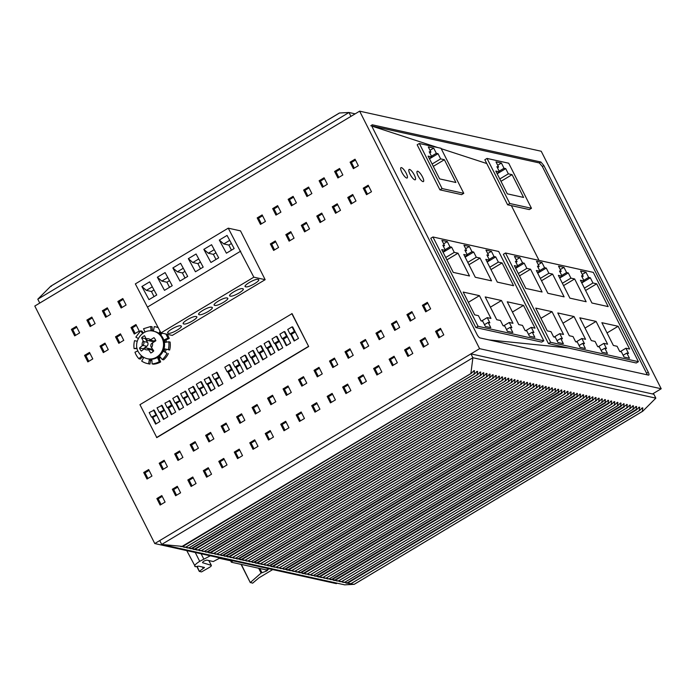 <?xml version="1.0" encoding="UTF-8"?>
<svg xmlns="http://www.w3.org/2000/svg" width="696" height="696" viewBox="0 0 696 696"><rect width="100%" height="100%" fill="white"/><g stroke="black" fill="none" stroke-linecap="round" stroke-linejoin="round"><path stroke-width="1.04" d="M479.605 348.67L359.632 111.16L34.8 306.04L154.773 543.55L479.605 348.67L661.2 388.76L652.526 393.962M156.817 437.601L308.676 346.504L292.076 313.635L139.948 404.68L156.817 437.601M244.879 239.537L265.159 279.679L253.84 277.182L228.245 228.166L240.503 230.872L244.879 239.537M156.861 498.545L160.141 505.052L165.1 502.077L161.811 495.569L156.861 498.545L158.209 498.841L161.072 504.496M143.707 472.514L146.995 479.022L151.954 476.055L148.666 469.548L143.707 472.514L145.064 472.819L147.917 478.474M172.338 489.253L175.627 495.761L180.586 492.794L177.297 486.287L172.338 489.253L173.696 489.558L176.549 495.213M159.193 463.232L162.481 469.739L167.431 466.764L164.143 460.256L159.193 463.232L160.55 463.527L163.403 469.182M187.824 479.97L191.113 486.478L196.063 483.502L192.775 476.995L187.824 479.97L189.181 480.266L192.035 485.921M174.679 453.94L177.959 460.447L182.917 457.472L179.629 450.965L174.679 453.94L176.027 454.236L178.889 459.891M203.31 470.679L206.59 477.186L211.549 474.211L208.261 467.703L203.31 470.679L204.659 470.975L207.521 476.63M190.156 444.648L193.445 451.156L198.404 448.189L195.115 441.682L190.156 444.648L191.513 444.953L194.367 450.608M218.788 461.387L222.076 467.895L227.026 464.928L223.747 458.42L218.788 461.387L220.145 461.692L222.998 467.347M205.642 435.365L208.93 441.873L213.881 438.898L210.592 432.39L205.642 435.365L206.999 435.661L209.853 441.316M234.274 452.104L237.562 458.612L242.512 455.636L239.224 449.129L234.274 452.104L235.631 452.4L238.484 458.055M221.128 426.074L224.408 432.581L229.367 429.606L226.078 423.098L221.128 426.074L222.476 426.37L225.339 432.025M249.751 442.813L253.04 449.32L257.999 446.345L254.71 439.837L249.751 442.813L251.108 443.108L253.962 448.763M236.605 416.782L239.894 423.29L244.853 420.323L241.564 413.815L236.605 416.782L237.962 417.087L240.816 422.742M265.237 433.521L268.525 440.029L273.476 437.062L270.196 430.554L265.237 433.521L266.594 433.825L269.448 439.481M252.091 407.499L255.38 414.007L260.33 411.031L257.041 404.524L252.091 407.499L253.448 407.795L256.302 413.45M280.723 424.238L284.012 430.746L288.962 427.77L285.673 421.263L280.723 424.238L282.08 424.534L284.934 430.189M267.569 398.208L270.857 404.715L275.816 401.74L272.527 395.232L267.569 398.208L268.926 398.504L271.788 404.159M296.2 414.947L299.489 421.454L304.448 418.479L301.159 411.971L296.2 414.947L297.557 415.242L300.411 420.897M283.055 388.916L286.343 395.424L291.293 392.457L288.014 385.949L283.055 388.916L284.412 389.221L287.265 394.876M311.686 405.655L314.975 412.163L319.925 409.196L316.645 402.688L311.686 405.655L313.043 405.959L315.897 411.614M298.54 379.633L301.829 386.141L306.779 383.165L303.491 376.658L298.54 379.633L299.898 379.929L302.751 385.584M327.172 396.372L330.452 402.88L335.411 399.904L332.123 393.397L327.172 396.372L328.521 396.668L331.383 402.323M314.018 370.342L317.306 376.849L322.265 373.874L318.977 367.366L314.018 370.342L315.375 370.637L318.229 376.292M342.65 387.08L345.938 393.588L350.897 390.613L347.608 384.105L342.65 387.08L344.007 387.376L346.86 393.031M329.504 361.05L332.792 367.558L337.743 364.591L334.463 358.083L329.504 361.05L330.861 361.355L333.715 367.01M358.135 377.789L361.424 384.296L366.374 381.33L363.086 374.822L358.135 377.789L359.493 378.093L362.346 383.748M344.99 351.767L348.27 358.275L353.229 355.299L349.94 348.792L344.99 351.767L346.338 352.063L349.201 357.718M373.621 368.506L376.901 375.014L381.86 372.038L378.572 365.53L373.621 368.506L374.97 368.802L377.832 374.457M360.467 342.475L363.756 348.983L368.715 346.008L365.426 339.5L360.467 342.475L361.824 342.771L364.678 348.426M389.099 359.214L392.387 365.722L397.346 362.746L394.058 356.239L389.099 359.214L390.456 359.51L393.31 365.165M375.953 333.184L379.242 339.691L384.192 336.725L380.903 330.217L375.953 333.184L377.31 333.488L380.164 339.135M404.585 349.923L407.873 356.43L412.824 353.464L409.535 346.956L404.585 349.923L405.942 350.227L408.796 355.882M391.439 323.901L394.719 330.409L399.678 327.433L396.389 320.926L391.439 323.901L392.788 324.197L395.65 329.852M420.062 340.64L423.351 347.147L428.31 344.172L425.021 337.664L420.062 340.64L421.419 340.936L424.282 346.591M406.916 314.609L410.205 321.117L415.164 318.142L411.875 311.634L406.916 314.609L408.274 314.905L411.127 320.56M435.548 331.348L438.837 337.856L443.787 334.88L440.507 328.373L435.548 331.348L436.905 331.644L439.759 337.299M422.402 305.318L425.691 311.825L430.641 308.859L427.353 302.351L422.402 305.318L423.76 305.622L426.613 311.269M84.547 355.386L87.835 361.894L92.785 358.927L89.497 352.42L84.547 355.386L85.904 355.691L88.757 361.346M71.392 329.365L74.681 335.872L79.64 332.897L76.351 326.389L71.392 329.365L72.749 329.66L75.612 335.315M100.024 346.103L103.312 352.611L108.272 349.636L104.983 343.128L100.024 346.103L101.381 346.399L104.235 352.054M86.878 320.073L90.167 326.581L95.117 323.605L91.837 317.098L86.878 320.073L88.235 320.369L91.089 326.024M115.51 336.812L118.799 343.319L123.749 340.344L120.46 333.836L115.51 336.812L116.867 337.108L119.721 342.763M102.364 310.781L105.653 317.289L110.603 314.322L107.314 307.815L102.364 310.781L103.721 311.086L106.575 316.732M130.996 327.52L134.276 334.028L139.235 331.061L135.946 324.553L130.996 327.52L132.344 327.825L135.207 333.48M117.841 301.499L121.13 307.997L126.089 305.031L122.8 298.523L117.841 301.499L119.199 301.794L122.052 307.449M270.335 243.922L273.624 250.43L278.583 247.463L275.294 240.955L270.335 243.922L271.692 244.226L274.546 249.881M257.189 217.9L260.478 224.399L265.428 221.432L262.148 214.925L257.189 217.9L258.547 218.196L261.4 223.851M285.821 234.639L289.11 241.147L294.06 238.171L290.78 231.664L285.821 234.639L287.178 234.935L290.032 240.59M272.675 208.609L275.964 215.116L280.914 212.141L277.626 205.633L272.675 208.609L274.033 208.904L276.886 214.559M301.307 225.347L304.587 231.855L309.546 228.88L306.257 222.372L301.307 225.347L302.656 225.643L305.518 231.298M288.153 199.317L291.441 205.825L296.4 202.849L293.112 196.35L288.153 199.317L289.51 199.621L292.363 205.268M316.784 216.056L320.073 222.563L325.032 219.597L321.743 213.089L316.784 216.056L318.142 216.36L320.995 222.015M303.639 190.034L306.927 196.533L311.878 193.566L308.598 187.059L303.639 190.034L304.996 190.33L307.85 195.985M332.27 206.773L335.559 213.281L340.509 210.305L337.221 203.797L332.27 206.773L333.628 207.069L336.481 212.724M319.125 180.743L322.413 187.25L327.364 184.275L324.075 177.767L319.125 180.743L320.473 181.038L323.335 186.693M347.756 197.481L351.036 203.989L355.995 201.014L352.707 194.506L347.756 197.481L349.105 197.777L351.967 203.432M334.602 171.451L337.891 177.959L342.85 174.983L339.561 168.484L334.602 171.451L335.959 171.755L338.813 177.402M363.234 188.19L366.522 194.697L371.481 191.731L368.193 185.223L363.234 188.19L364.591 188.494L367.445 194.149M358.327 165.7L355.038 159.193L350.088 162.168L353.377 168.667L358.327 165.7M484.851 159.732L507.619 204.798L529.299 209.583L531.466 208.287L508.706 163.221L487.026 158.436L484.851 159.732M539.035 260.4L511.369 205.624L539.035 260.4M567.997 347.922L636.257 362.99L638.423 361.685L550.632 342.31L548.465 343.606L567.997 347.922L489.044 339.918L567.997 347.922M370.75 125.724L539.339 162.942L542.332 166.501L647.384 374.874M371.934 126.115L437.706 147.543L371.934 126.115M441.22 148.692L486.774 163.534L441.22 148.692M355.473 160.045L351.445 162.464L354.299 168.119M368.619 186.076L364.591 188.494M339.987 169.337L335.959 171.755M353.142 195.359L349.105 197.777M324.51 178.62L320.473 181.038M337.656 204.65L333.628 207.069M309.024 187.911L304.996 190.33M322.17 213.942L318.142 216.36M293.538 197.203L289.51 199.621M306.692 223.225L302.656 225.643M278.061 206.486L274.033 208.904M291.206 232.516L287.178 234.935M262.575 215.777L258.547 218.196M275.72 241.808L271.692 244.226M123.227 299.376L119.199 301.794M136.381 325.406L132.344 327.825M107.749 308.667L103.721 311.086M120.895 334.689L116.867 337.108M92.263 317.95L88.235 320.369M105.409 343.981L101.381 346.399M76.786 327.242L72.749 329.66M89.932 353.272L85.904 355.691M427.788 303.204L423.76 305.622M440.933 329.225L436.905 331.644M412.302 312.487L408.274 314.905M425.456 338.517L421.419 340.936M396.824 321.778L392.788 324.197M409.97 347.809L405.942 350.227M381.338 331.07L377.31 333.488M394.484 357.091L390.456 359.51M365.852 340.353L361.824 342.771M379.007 366.383L374.97 368.802M350.375 349.644L346.338 352.063M363.521 375.675L359.493 378.093M334.889 358.936L330.861 361.355M348.035 384.966L344.007 387.376M319.403 368.219L315.375 370.637M332.558 394.249L328.521 396.668M303.926 377.51L299.898 379.929M317.072 403.541L313.043 405.959M288.44 386.802L284.412 389.221M301.585 412.832L297.557 415.242M272.962 396.085L268.926 398.504M286.108 422.115L282.08 424.534M257.476 405.376L253.448 407.795M270.622 431.407L266.594 433.825M241.99 414.668L237.962 417.087M255.145 440.699L251.108 443.108M226.513 423.951L222.476 426.37M239.659 449.981L235.631 452.4M211.027 433.243L206.999 435.661M224.173 459.273L220.145 461.692M195.541 442.534L191.513 444.953M208.696 468.565L204.659 470.975M180.064 451.817L176.027 454.236M193.21 477.848L189.181 480.266M164.578 461.109L160.55 463.527M177.724 487.139L173.696 489.558M149.092 470.4L145.064 472.819M162.246 496.431L158.209 498.841M476.951 334.35A3.758 1.044 59 0 0 479.944 337.908L648.533 375.127C649.255 375.118 649.159 374.126 648.246 372.169L543.88 165.57L540.888 162.02L372.299 124.801A3.758 1.044 59 0 0 372.012 124.828A3.758 1.044 59 0 0 372.586 127.751L476.951 334.35M154.773 543.55L336.368 583.639L337.134 583.178M359.632 111.16L541.227 151.249L661.2 388.76M350.088 162.168L351.445 162.464M478.065 326.285L475.899 327.59L541.653 342.101L543.82 340.805L478.065 326.285L432.947 236.979L430.78 238.276L475.899 327.59M484.468 324.667L488.166 322.448L490.793 327.651L485.373 326.45L482.746 321.248L481.049 320.873L478.422 315.671L474.689 314.844L463.188 292.068L479.448 295.661L490.958 318.437L487.226 317.611L489.853 322.822L488.166 322.448M468.365 302.316L479.448 295.661M481.588 320.995L487.226 317.611M443.378 246.297L444.535 245.601L441.899 240.398L447.319 241.59L443.63 243.809M442.926 251.961L445.466 250.438L442.839 245.227L444.535 245.601M445.101 249.707L449.955 246.802L451.643 247.176L454.279 252.378L458.003 253.205L469.504 275.981L453.244 272.388L441.743 249.612L445.466 250.438M447.319 241.59L449.955 246.802M443.1 252.3L451.643 247.176M445.727 257.511L454.279 252.378M446.91 259.852L458.003 253.205M510.203 327.311L512.83 332.514L507.41 331.322L504.774 326.111L503.086 325.737L500.459 320.534L496.727 319.708L485.225 296.94L501.485 300.524L512.987 323.301L509.263 322.474L511.891 327.685L510.203 327.311L506.505 329.53M503.626 325.858L509.263 322.474M490.402 307.18L501.485 300.524M465.415 251.16L466.564 250.464L463.936 245.262L469.356 246.462L465.659 248.681M464.963 256.824L467.503 255.301L464.876 250.09L466.564 250.464M467.138 254.579L471.984 251.665L473.68 252.039L476.308 257.242L480.04 258.068L491.541 280.845L475.281 277.252L463.78 254.475L467.503 255.301M469.356 246.462L471.984 251.665M465.137 257.163L473.68 252.039M467.764 262.375L476.308 257.242M468.947 264.724L480.04 258.068M432.947 236.979L498.701 251.491L543.82 340.805M528.542 334.393L532.231 332.175L534.867 337.377L529.447 336.185L526.811 330.974L525.123 330.6L522.487 325.397L518.764 324.58L507.262 301.803L523.523 305.387L535.024 328.164L531.3 327.346L533.928 332.549L532.231 332.175M512.43 312.043L523.523 305.387M525.663 330.722L531.3 327.346M487.444 256.024L488.601 255.336L485.973 250.125L491.393 251.326L487.696 253.544M487 261.687L489.54 260.165L486.904 254.962L488.601 255.336M489.175 259.443L494.021 256.528L495.717 256.902L498.345 262.114L502.077 262.931L513.578 285.708L497.318 282.115L485.808 259.338L489.54 260.165M491.393 251.326L494.021 256.528M487.174 262.035L495.717 256.902M489.801 267.238L498.345 262.114M490.985 269.587L502.077 262.931M550.632 342.31L505.522 252.996L503.356 254.301L548.465 343.606M515.492 267.977L518.042 266.455L515.405 261.252L517.102 261.626L514.475 256.415L519.895 257.616L516.197 259.834M515.945 262.314L517.102 261.626M517.667 265.733L522.522 262.818L524.218 263.192L526.846 268.404L530.57 269.221L542.08 291.998L525.819 288.405L514.309 265.637L518.042 266.455M519.895 257.616L522.522 262.818M515.666 268.325L524.218 263.192M518.303 273.528L526.846 268.404M519.486 275.877L530.57 269.221M557.94 342.475L555.312 337.273L553.616 336.899L550.988 331.688L547.265 330.87L535.755 308.093L552.024 311.686L563.525 334.454L559.802 333.636L562.429 338.839L560.732 338.465L563.36 343.676L557.94 342.475M540.931 318.333L552.024 311.686M554.164 337.012L559.802 333.636M557.035 340.683L560.732 338.465M537.982 267.186L539.139 266.49L536.512 261.287L541.932 262.479L538.234 264.697M539.705 270.596L544.559 267.69L546.256 268.064L548.883 273.267L552.607 274.094L564.117 296.861L547.848 293.277L536.346 270.5L540.07 271.318L537.442 266.116L539.139 266.49M541.932 262.479L544.559 267.69M537.703 273.189L546.256 268.064M540.331 278.391L548.883 273.267M541.523 280.74L552.607 274.094M537.529 272.849L540.07 271.318M582.769 343.328L585.397 348.539L579.977 347.339L577.349 342.136L575.653 341.762L573.025 336.56L569.302 335.733L557.792 312.956L574.052 316.55L585.562 339.326L581.83 338.5L584.466 343.702L582.769 343.328L579.072 345.547M562.968 323.196L574.052 316.55M576.201 341.884L581.83 338.5M563.551 285.604L574.644 278.957L586.145 301.733L569.885 298.14L558.383 275.364L562.107 276.19L559.48 270.979L561.176 271.353L558.54 266.15L563.96 267.342L560.271 269.561M559.567 277.713L562.107 276.19M560.019 272.049L561.176 271.353M561.742 275.459L566.596 272.554L568.284 272.928L570.92 278.13L574.644 278.957M563.96 267.342L566.596 272.554M559.741 278.052L568.284 272.928M562.368 283.263L570.92 278.13M596.089 321.413L607.599 344.189L603.867 343.363L606.494 348.574L604.807 348.2L607.434 353.403L602.014 352.202L599.387 347L597.69 346.625L595.063 341.423L591.33 340.596L579.829 317.82L596.089 321.413L585.005 328.068M598.229 346.747L603.867 343.363M601.109 350.419L604.807 348.2M505.522 252.996L593.305 272.38L638.423 361.685M623.146 355.282L626.844 353.063L629.471 358.266L624.051 357.074L621.415 351.863L619.727 351.489L617.1 346.286L613.367 345.46L601.866 322.692L618.126 326.276L629.628 349.053L625.904 348.226L628.532 353.438L626.844 353.063M607.043 332.932L618.126 326.276M620.267 351.611L625.904 348.226M582.056 276.912L583.205 276.216L580.577 271.014L585.997 272.214L582.3 274.424M581.604 282.576L584.144 281.053L581.517 275.842L583.205 276.216M583.779 280.331L588.625 277.417L590.321 277.791L592.948 282.994L596.681 283.82L608.182 306.597L591.922 303.004L580.42 280.227L584.144 281.053M585.997 272.214L588.625 277.417M581.778 282.915L590.321 277.791M584.405 288.127L592.948 282.994M585.588 290.476L596.681 283.82M507.619 204.798L509.785 203.493L531.466 208.287M509.785 203.493L487.026 158.436M498.606 167.066L495.978 161.855L501.398 163.055L504.026 168.258L505.722 168.632L508.35 173.835L512.073 174.661L523.583 197.438L507.314 193.845L495.813 171.068L499.537 171.895L496.909 166.692L498.606 167.066L497.449 167.753M501.398 163.055L497.701 165.274M499.171 171.172L504.026 168.258M497.17 173.765L505.722 168.632M499.806 178.968L508.35 173.835M500.99 181.317L512.073 174.661M496.996 173.417L499.537 171.895M442.09 188.555L419.331 143.489L441.012 148.274L463.78 193.34L461.613 194.636L439.924 189.851L442.09 188.555L463.78 193.34M419.331 143.489L417.165 144.794L439.924 189.851M430.911 152.119L428.284 146.908L433.704 148.109L436.331 153.311L438.028 153.685L440.655 158.897L444.387 159.715L455.889 182.491L439.628 178.898L428.118 156.13L431.851 156.948L429.223 151.745L430.911 152.119L429.763 152.807M433.704 148.109L430.006 150.327M431.485 156.226L436.331 153.311M429.484 158.819L438.028 153.685M432.112 164.021L440.655 158.897M433.295 166.37L444.387 159.715M429.31 158.471L431.851 156.948M308.676 346.504L291.807 313.583M308.406 346.443L156.548 437.54M290.702 334.167L294.156 340.996L298.488 338.395L292.738 327.007L292.059 326.859L294.365 331.418L290.023 334.019L287.726 329.46L292.059 326.859M282.837 338.882L286.291 345.721L290.624 343.119L284.873 331.731L284.194 331.574L286.5 336.133L282.158 338.735L279.862 334.176L284.194 331.574M274.972 343.606L278.426 350.436L282.759 347.835L277.008 336.446L276.329 336.298L278.635 340.849L274.294 343.45L271.997 338.9L276.329 336.298M267.107 348.322L270.561 355.151L274.894 352.55L269.143 341.162L268.465 341.014L270.77 345.573L266.429 348.174L264.132 343.615L268.465 341.014M259.243 353.037L262.697 359.875L267.029 357.274L261.278 345.886L260.6 345.738L262.905 350.288L258.564 352.889L256.267 348.339L260.6 345.738M251.378 357.761L254.832 364.591L259.164 361.99L253.414 350.601L252.735 350.453L255.04 355.012L250.699 357.605L248.402 353.055L252.735 350.453M243.513 362.477L246.967 369.306L251.3 366.705L245.549 355.325L244.87 355.169L247.167 359.728L242.834 362.329L240.538 357.77L244.87 355.169M235.648 367.192L239.102 374.03L243.435 371.429L237.684 360.041L237.005 359.893L239.302 364.443L234.97 367.044L232.673 362.494L237.005 359.893M227.783 371.916L231.237 378.746L235.57 376.144L229.819 364.756L229.141 364.608L231.437 369.167L227.105 371.768L224.808 367.21L229.141 364.608M156.078 423.838L152.842 417.426L151.484 417.13L149.188 412.58L154.199 410.127L159.95 421.515L155.617 424.116L152.163 417.278M163.943 419.114L160.706 412.711L159.349 412.415L157.052 407.856L162.064 405.403L167.814 416.791L163.482 419.392L160.028 412.563M171.808 414.398L168.571 407.995L167.214 407.691L164.917 403.141L169.928 400.687L175.679 412.075L171.346 414.677L167.893 407.847M179.672 409.683L176.436 403.271L175.079 402.975L172.782 398.416L177.115 395.815L177.793 395.972L183.544 407.36L179.211 409.961L175.757 403.123M187.537 404.959L184.301 398.556L182.952 398.26L180.647 393.701L185.658 391.248L191.409 402.636L187.076 405.237L183.622 398.408M195.402 400.243L192.166 393.84L190.817 393.536L188.512 388.986L193.523 386.532L199.274 397.921L194.941 400.522L191.487 393.684M203.267 395.528L200.03 389.116L198.682 388.82L196.376 384.262L200.709 381.66L201.388 381.817L207.147 393.197L202.806 395.798L199.361 388.968M211.132 390.804L207.895 384.401L206.547 384.096L204.241 379.546L209.252 377.093L215.012 388.481L210.671 391.082L207.225 384.253M218.996 386.089L215.769 379.677L214.411 379.381L212.106 374.831L217.117 372.377L222.877 383.766L218.535 386.367L215.09 379.529M287.387 336.707L283.516 339.03L286.752 345.442M279.522 341.431L275.651 343.754L278.887 350.158M271.657 346.147L267.786 348.47L271.022 354.873M263.793 350.862L259.921 353.185L263.158 359.597M255.928 355.586L252.056 357.909L255.293 364.312M248.063 360.302L244.192 362.625L247.428 369.037M240.198 365.026L236.327 367.349L239.563 373.752M232.334 369.741L228.462 372.064L231.698 378.467M295.252 331.992L291.38 334.315L294.617 340.718M156.713 415.103L152.842 417.426M156.496 414.677L151.484 417.13M153.52 409.979L155.826 414.529M164.578 410.388L160.706 412.711M164.369 409.961L159.349 412.415M161.385 405.255L163.691 409.814M172.443 405.672L168.571 407.995M172.234 405.246L171.555 405.089L167.214 407.691M169.25 400.539L171.555 405.089M180.308 400.948L176.436 403.271M180.099 400.522L175.079 402.975M177.115 395.815L179.42 400.374M188.172 396.233L184.301 398.556M187.964 395.806L182.952 398.26M184.979 391.1L187.285 395.659M196.046 391.517L192.166 393.84M195.828 391.082L190.817 393.536M192.844 386.384L195.15 390.935M203.911 386.793L200.03 389.116M203.693 386.367L198.682 388.82M200.709 381.66L203.014 386.219M211.775 382.078L207.895 384.401M211.558 381.652L206.547 384.096M208.583 376.945L210.879 381.504M219.64 377.354L215.769 379.677M219.423 376.928L214.411 379.381M216.447 372.23L218.744 376.78M228.462 372.064L227.105 371.768M232.116 369.315L231.437 369.167M236.327 367.349L234.97 367.044M239.981 364.591L239.302 364.443M244.192 362.625L242.834 362.329M247.846 359.875L247.167 359.728M252.056 357.909L250.699 357.605M255.71 355.16L255.04 355.012M259.921 353.185L258.564 352.889M263.575 350.436L262.905 350.288M267.786 348.47L266.429 348.174M271.449 345.721L270.77 345.573M275.651 343.754L274.294 343.45M279.314 341.005L278.635 340.849M283.516 339.03L282.158 338.735M287.178 336.281L286.5 336.133M291.38 334.315L290.023 334.019M295.043 331.566L294.365 331.418M470.931 353.873L159.732 540.575L161.689 544.446L182.135 546.369L471.488 373.204L470.922 373.117L472.888 357.744L655.841 398.138L653.883 394.267L470.931 353.873L472.888 357.744L161.689 544.446L344.633 584.84L354.116 584.344L349.044 583.735L350.941 583.648L345.921 583.048L347.826 582.961M655.841 398.138L642.904 411.084L642.382 410.927L642.826 407.943L642.269 407.812L639.824 410.335L639.267 410.214L639.711 407.247L639.154 407.125L636.71 409.648L636.144 409.526L636.71 409.648M639.824 410.335L350.941 583.648M638.093 408.221L639.711 407.247L639.154 407.125M346.747 583.013L345.921 583.048M641.207 408.909L642.826 407.943L642.269 407.812M349.862 583.7L349.044 583.735M343.633 582.317L347.269 582.839L636.144 409.526L636.588 406.56L636.031 406.438L633.586 408.961L633.029 408.839L633.473 405.872L631.855 406.847M642.904 411.084L354.116 584.344M634.978 407.534L636.588 406.56L636.031 406.438M342.806 582.361L344.703 582.274L340.509 581.63M633.586 408.961L344.703 582.274M632.916 405.751L633.473 405.872L632.916 405.751L630.472 408.274L629.915 408.152L630.358 405.185L628.74 406.16M339.691 581.673L341.588 581.586L337.395 580.942M182.135 546.369L182.639 546.49L182.135 546.369M630.472 408.274L341.588 581.586M473.95 370.655L474.515 370.777L473.95 370.655L471.488 373.204M180.725 546.577L182.639 546.49M629.802 405.063L630.358 405.185L629.802 405.063L627.357 407.586L626.8 407.465L627.244 404.498L623.677 406.777L624.242 406.899M477.073 371.342L477.63 371.464L477.073 371.342L474.628 373.865L474.072 373.743L474.515 370.777L472.897 371.751M183.84 547.265L185.745 547.178L181.552 546.534M336.577 580.977L338.474 580.899L333.454 580.29L335.359 580.212M474.628 373.865L185.745 547.178M627.357 407.586L338.474 580.899M625.626 405.472L627.244 404.498L626.687 404.376M334.28 580.255L333.454 580.29M480.188 372.029L480.745 372.151L480.188 372.029L477.743 374.552L477.186 374.431L477.63 371.464L476.012 372.438M186.963 547.952L188.86 547.865L184.666 547.221M477.743 374.552L188.86 547.865M331.165 579.568L334.802 580.09L623.677 406.777L624.121 403.81L620.562 406.09L621.119 406.212M622.511 404.776L624.121 403.81L623.564 403.689M330.339 579.603L332.236 579.524M187.781 547.917L191.417 548.431L480.858 375.24L480.301 375.118L480.745 372.151L479.126 373.126M191.417 548.431L191.974 548.552L191.417 548.431M190.904 548.605L194.532 549.118L483.972 375.936L483.415 375.805L483.859 372.847L483.302 372.717L480.858 375.24M190.078 548.639L191.974 548.552M328.042 578.881L331.679 579.403L620.562 406.09L621.006 403.123L620.449 403.001L618.005 405.524L617.448 405.403L617.891 402.436L616.273 403.402M482.25 373.813L483.859 372.847L483.302 372.717M619.388 404.089L621.006 403.123L620.449 403.001M327.224 578.915L329.121 578.837L324.928 578.193M194.532 549.118L195.097 549.24L194.532 549.118M618.005 405.524L329.121 578.837M489.54 374.1L490.097 374.222L489.54 374.1L487.096 376.623L486.539 376.501L486.983 373.535L486.426 373.404L483.972 375.936M196.307 550.014L198.212 549.927L193.192 549.327L195.097 549.24M485.364 374.5L486.983 373.535L486.426 373.404M194.019 549.292L193.192 549.327M617.335 402.314L617.891 402.436L617.335 402.314L614.89 404.837L614.333 404.715L614.777 401.749L613.159 402.714M324.101 578.228L326.006 578.15L321.813 577.506M487.096 376.623L198.212 549.927M614.89 404.837L326.006 578.15M614.211 401.627L614.777 401.749L614.211 401.627L611.767 404.15L611.21 404.019L611.654 401.061L611.097 400.931L608.652 403.462L608.095 403.332L608.652 403.462M492.655 374.787L493.212 374.909L492.655 374.787L490.21 377.31L489.653 377.189L490.097 374.222L488.479 375.188M199.43 550.701L201.327 550.623L197.133 549.979M320.986 577.541L322.892 577.454L317.872 576.853L319.769 576.767M490.21 377.31L201.327 550.623M611.767 404.15L322.892 577.454M610.044 402.027L611.654 401.061L611.097 400.931M318.69 576.819L317.872 576.853M203.371 551.354L207.008 551.876L496.448 378.685L495.883 378.563L496.326 375.596L495.769 375.475L493.325 377.998L492.768 377.876L493.212 374.909L491.593 375.875M202.545 551.389L204.441 551.31L200.248 550.667M493.325 377.998L204.441 551.31M315.575 576.131L319.212 576.645L608.095 403.332L608.539 400.365L604.981 402.645L605.537 402.767M494.717 376.562L496.326 375.596L495.769 375.475M606.921 401.34L608.539 400.365L607.982 400.243M314.757 576.166L316.654 576.079M207.008 551.876L207.565 551.998L207.008 551.876M206.486 552.041L210.122 552.563L499.563 379.372L499.006 379.25L499.45 376.284L498.893 376.162L496.448 378.685M205.659 552.076L207.565 551.998M312.46 575.444L316.097 575.957L604.981 402.645L605.424 399.678L604.867 399.556L602.423 402.079L601.866 401.957L602.31 398.991L600.692 399.965M497.831 377.258L499.45 376.284L498.893 376.162M603.806 400.652L605.424 399.678L604.867 399.556M311.634 575.479L313.539 575.392L309.346 574.748M210.122 552.563L210.679 552.685L210.122 552.563M602.423 402.079L313.539 575.392M505.122 377.536L505.679 377.658L505.122 377.536L502.677 380.06L502.12 379.938L502.564 376.971L502.007 376.849L499.563 379.372M211.897 553.451L213.794 553.372L209.339 552.894L210.679 552.685M500.946 377.945L502.564 376.971L502.007 376.849M209.6 552.728L208.783 552.763M601.744 398.869L602.31 398.991L601.744 398.869L599.299 401.392L598.743 401.27L599.186 398.303L597.568 399.278M308.519 574.792L310.416 574.705L306.223 574.061M502.677 380.06L213.794 553.372M599.299 401.392L310.416 574.705M598.63 398.182L599.186 398.303L598.63 398.182L596.185 400.705L595.628 400.583L596.072 397.616L595.515 397.494L593.07 400.017L592.513 399.895L593.07 400.017M508.237 378.224L508.802 378.346L508.237 378.224L505.792 380.747L505.235 380.625L505.679 377.658L504.061 378.633M215.012 554.147L216.908 554.06L212.715 553.416M305.405 574.096L307.301 574.017L302.847 573.539L304.187 573.33M505.792 380.747L216.908 554.06M596.185 400.705L307.301 574.017M594.454 398.59L596.072 397.616L595.515 397.494M303.108 573.373L302.29 573.408M218.953 554.799L222.589 555.312L512.03 382.121L511.473 382L511.917 379.033L511.36 378.911L508.915 381.434L508.358 381.312L508.802 378.346L507.184 379.32M218.126 554.834L220.032 554.747L215.838 554.103M508.915 381.434L220.032 554.747M299.993 572.686L303.63 573.208L592.513 399.895L592.957 396.929L589.39 399.208L589.956 399.33M510.298 380.007L511.917 379.033L511.36 378.911M591.339 397.894L592.957 396.929L592.4 396.807M299.167 572.721L301.072 572.643M222.589 555.312L223.146 555.434L222.589 555.312M222.067 555.486L225.704 556L515.144 382.817L514.588 382.687L515.031 379.729L514.475 379.598L512.03 382.121M221.25 555.521L223.146 555.434M296.879 571.999L300.515 572.521L589.39 399.208L589.834 396.241L589.277 396.12L586.832 398.643L586.276 398.521L586.719 395.554L585.101 396.52M513.413 380.695L515.031 379.729L514.475 379.598M588.224 397.207L589.834 396.241L589.277 396.12M296.052 572.034L297.949 571.955L293.755 571.312M225.704 556L226.261 556.121L225.704 556M586.832 398.643L297.949 571.955M225.182 556.174L228.819 556.687L518.259 383.505L517.702 383.383L518.146 380.416L517.589 380.286L515.144 382.817M224.364 556.208L226.261 556.121M516.528 381.382L518.146 380.416L517.589 380.286M586.163 395.432L586.719 395.554L586.163 395.432L583.718 397.955L583.161 397.834L583.605 394.867L581.987 395.833M292.938 571.346L294.834 571.268L290.641 570.624M228.819 556.687L229.384 556.809L228.819 556.687M583.718 397.955L294.834 571.268M520.704 380.982L521.269 381.103L520.704 380.982L518.259 383.505M227.479 556.896L229.384 556.809M583.048 394.745L583.605 394.867L583.048 394.745L580.603 397.268L580.046 397.138L580.49 394.18L579.933 394.049L577.489 396.581L576.923 396.45L577.489 396.581M523.827 381.669L524.384 381.791L523.827 381.669L521.382 384.192L520.826 384.07L521.269 381.103L519.651 382.069M230.594 557.583L232.499 557.505L228.305 556.861M289.814 570.659L291.72 570.572L286.7 569.972L288.605 569.885M521.382 384.192L232.499 557.505M580.603 397.268L291.72 570.572M578.872 395.145L580.49 394.18L579.933 394.049M287.526 569.937L286.7 569.972M234.535 558.236L238.171 558.758L527.612 385.567L527.055 385.445L527.498 382.478L526.942 382.356L524.497 384.879L523.94 384.757L524.384 381.791L522.766 382.756M233.717 558.27L235.613 558.192L231.42 557.548M524.497 384.879L235.613 558.192M284.412 569.25L288.048 569.763L576.923 396.45L577.367 393.484L573.808 395.763L574.365 395.885M525.88 383.444L527.498 382.478L526.942 382.356M575.757 394.458L577.367 393.484L576.81 393.362M283.585 569.284L285.482 569.197M238.171 558.758L238.728 558.879L238.171 558.758M237.658 558.923L241.286 559.445L530.726 386.254L530.169 386.132L530.613 383.165L530.056 383.044L527.612 385.567M236.831 558.958L238.728 558.879M281.288 568.562L284.925 569.076L573.808 395.763L574.252 392.796L573.695 392.675L571.251 395.197L570.694 395.076L571.138 392.109L569.519 393.083M529.003 384.131L530.613 383.165L530.056 383.044M572.634 393.771L574.252 392.796L573.695 392.675M280.471 568.597L282.367 568.51L278.174 567.866M241.286 559.445L241.851 559.567L241.286 559.445M571.251 395.197L282.367 568.51M536.294 384.418L536.851 384.54L536.294 384.418L533.849 386.941L533.293 386.819L533.736 383.853L533.179 383.731L530.726 386.254M243.061 560.332L244.966 560.254L239.946 559.645L241.851 559.567M532.118 384.827L533.736 383.853L533.179 383.731M240.773 559.61L239.946 559.645M570.581 391.987L571.138 392.109L570.581 391.987L568.136 394.51L567.579 394.388L568.023 391.422L566.405 392.396M277.347 567.91L279.253 567.823L275.059 567.179M533.849 386.941L244.966 560.254M568.136 394.51L279.253 567.823M567.457 391.3L568.023 391.422L567.457 391.3L565.013 393.823L564.456 393.701L564.9 390.734L561.341 393.014L561.898 393.136M539.409 385.106L539.966 385.227L539.409 385.106L536.964 387.629L536.407 387.507L536.851 384.54L535.233 385.514M246.184 561.028L248.08 560.941L243.887 560.297M274.233 567.214L276.138 567.136L271.675 566.657L273.015 566.448M536.964 387.629L248.08 560.941M565.013 393.823L276.138 567.136M563.282 391.709L564.9 390.734L564.343 390.613M271.936 566.492L271.118 566.527M542.523 385.793L543.08 385.915L542.523 385.793L540.079 388.316L539.522 388.194L539.966 385.227L538.347 386.202M249.299 561.716L251.195 561.628L247.002 560.985M540.079 388.316L251.195 561.628M268.821 565.804L272.458 566.327L561.341 393.014L561.785 390.047L558.227 392.327L558.784 392.448M560.167 391.013L561.785 390.047L561.228 389.925M268.004 565.839L269.9 565.761M250.125 561.681L253.762 562.194L543.202 389.003L542.636 388.881L543.08 385.915L541.471 386.889M253.762 562.194L254.318 562.316L253.762 562.194M253.24 562.368L256.876 562.881L546.317 389.699L545.76 389.569L546.203 386.602L545.647 386.48L543.202 389.003M252.413 562.403L254.318 562.316M265.707 565.117L269.343 565.639L558.227 392.327L558.67 389.36L557.052 390.325M544.585 387.576L546.203 386.602L545.647 386.48M558.114 389.238L558.67 389.36L558.114 389.238L555.669 391.761L555.112 391.639L555.556 388.673L553.938 389.638M264.88 565.152L266.785 565.074L262.592 564.43M256.876 562.881L257.433 563.003L256.876 562.881M555.669 391.761L266.785 565.074M554.99 388.551L555.556 388.673L551.989 390.952L552.433 387.985L551.876 387.863L549.431 390.386L548.874 390.256L549.318 387.298L548.761 387.167L546.317 389.699M261.766 564.465L263.105 564.256L258.651 563.777L260.548 563.69L255.536 563.09L257.433 563.003M547.7 388.264L549.318 387.298L548.761 387.167M256.354 563.055L255.536 563.09M549.431 390.386L260.548 563.69M552.546 391.074L263.662 564.386M551.876 387.863L552.433 387.985L550.814 388.951M258.651 563.777L259.469 563.743M339.526 112.987L50.73 286.247L51.26 286.395L50.73 286.247L37.802 299.193L39.75 303.065L350.958 116.362L349 112.491L339.526 112.987M355.151 113.848L349 112.491L37.802 299.193M406.22 173.304A6.012 1.67 59 0 0 400.957 167.666A6.012 1.67 59 0 0 401.888 172.347A6.012 1.67 59 0 0 407.151 177.985A6.012 1.67 59 0 0 406.22 173.304A6.012 1.67 59 0 0 400.957 167.666A6.012 1.67 59 0 0 401.888 172.347A6.012 1.67 59 0 0 407.151 177.985A6.012 1.67 59 0 0 406.22 173.304M410.014 174.139A6.012 1.67 59 0 0 415.277 179.777A6.012 1.67 59 0 0 414.355 175.096A6.012 1.67 59 0 0 409.091 169.467A6.012 1.67 59 0 0 410.014 174.139A6.012 1.67 59 0 0 415.277 179.777A6.012 1.67 59 0 0 414.355 175.096A6.012 1.67 59 0 0 409.091 169.467A6.012 1.67 59 0 0 410.014 174.139M418.148 175.94A6.012 1.67 59 0 0 423.412 181.578A6.012 1.67 59 0 0 422.481 176.897A6.012 1.67 59 0 0 417.226 171.26A6.012 1.67 59 0 0 418.148 175.94A6.012 1.67 59 0 0 423.412 181.578A6.012 1.67 59 0 0 422.481 176.897A6.012 1.67 59 0 0 417.226 171.26A6.012 1.67 59 0 0 418.148 175.94M160.706 357.579A15.034 13.972 -77.5 0 1 159.166 358.614L157.809 358.31A15.034 13.972 -77.5 0 0 160.028 356.726L162.272 359.536A18.792 17.461 -77.5 0 0 167.005 353.246L163.925 351.55A15.034 13.972 -77.5 0 0 164.891 348.905L168.293 349.723A18.792 17.461 -77.5 0 0 168.745 341.771L170.102 342.067A18.792 17.461 -77.5 0 1 169.65 350.018L168.293 349.723M157.809 358.31L159.314 361.65L160.663 361.946L159.166 358.614M160.663 361.946A18.792 17.461 -77.5 0 1 153.459 364.173L152.102 363.877A18.792 17.461 -77.5 0 0 159.314 361.65M151.902 360.467A15.034 13.972 -77.5 0 1 150.614 360.354L149.257 360.058A15.034 13.972 -77.5 0 0 151.876 360.145L152.102 363.877M149.257 360.058L148.605 363.764L149.962 364.06L150.614 360.354M137.886 350.871L134.972 352.202A18.792 17.461 -77.5 0 0 136.633 355.734A18.792 17.461 -77.5 0 0 138.974 358.779L141.523 356.126A15.034 13.972 -77.5 0 0 143.55 357.848L141.679 361.076A18.792 17.461 -77.5 0 0 147.369 363.538L148.726 363.834A18.792 17.461 -77.5 0 0 149.962 364.06M147.369 363.538A18.792 17.461 -77.5 0 0 148.605 363.764M138.974 358.779L140.331 359.084L142.384 356.944M136.999 348.113L134.102 348.609L137.121 348.626M137.216 341.266L134.554 340.657A18.792 17.461 -77.5 0 0 134.102 348.609M137.208 341.292L134.554 340.657M138.304 338.491L135.842 337.125L140.575 330.835L141.932 331.139L143.385 332.958M140.575 330.835L142.81 333.645M158.34 327.755A18.792 17.461 -77.5 0 0 155.478 326.842A18.792 17.461 -77.5 0 0 154.242 326.615L153.59 330.322A15.034 13.972 -77.5 0 0 150.962 330.235L150.745 326.502L143.533 328.73L145.029 332.062A15.034 13.972 -77.5 0 0 144.933 332.123M150.745 326.502L152.093 326.798L152.302 330.209M158.218 327.512A18.792 17.461 -77.5 0 0 156.826 327.137L155.478 326.842M162.316 333.21L161.315 334.245A15.034 13.972 -77.5 0 0 159.288 332.531L160.785 332.592M159.288 332.531L160.071 331.183M161.811 333.732A15.034 13.972 -77.5 0 0 160.645 332.827M168.745 341.771L165.265 342.362A15.034 13.972 -77.5 0 0 164.613 339.665L165.961 339.961L169.224 338.474L167.867 338.169A18.792 17.461 -77.5 0 0 166.205 334.645A18.792 17.461 -77.5 0 0 165.787 333.984M169.224 338.474A18.792 17.461 -77.5 0 0 167.562 334.941A18.792 17.461 -77.5 0 0 167.136 334.28M164.613 339.665L167.867 338.169M166.535 342.145A15.034 13.972 -77.5 0 0 165.961 339.961M165.283 351.845A15.034 13.972 -77.5 0 0 166.24 349.227M163.925 351.55L167.005 353.246M168.362 353.551A18.792 17.461 -77.5 0 1 163.621 359.841L162.272 359.536M147.369 358.727L148.387 358.953A14.094 13.102 -77.5 0 0 162.133 352.976A14.094 13.102 -77.5 0 0 162.507 337.282A14.094 13.102 -77.5 0 0 154.46 331.426L153.442 331.2C142.001 328.112 132.109 342.797 138.748 352.524C140.783 355.769 143.654 357.84 147.369 358.727A14.094 13.102 -77.5 0 0 161.115 352.75A14.094 13.102 -77.5 0 0 161.498 337.055A14.094 13.102 -77.5 0 0 153.442 331.2M139.487 347.983A9.396 8.735 -77.5 0 0 140.279 349.636A9.396 8.735 -77.5 0 0 141.375 351.071L144.115 348.818A5.638 5.237 -77.5 0 0 148.544 349.723L150.806 353.002A9.396 8.735 -77.5 0 0 153.764 350.888L151.189 347.104A2.819 2.619 -77.5 0 1 151.998 343.206L155.861 340.744A9.396 8.735 -77.5 0 0 155.069 339.091A9.396 8.735 -77.5 0 0 153.973 337.647L150.597 339.761A5.638 5.237 -77.5 0 0 146.169 338.856L144.542 335.724A9.396 8.735 -77.5 0 0 141.584 337.83L145.334 338.656L147.587 342.371A2.819 2.619 -77.5 0 1 146.786 346.277L143.237 348.809L139.487 347.983L142.715 345.381A2.819 2.619 -77.5 0 0 143.524 341.475L147.587 342.371M143.524 341.475L141.584 337.83M143.237 348.809A9.396 8.735 -77.5 0 0 143.437 349.314M145.786 338.204A9.396 8.735 -77.5 0 0 145.334 338.656M146.169 338.856L146.482 339.361A2.819 2.619 -77.5 0 0 150.11 340.109L150.597 339.761M148.091 340.535L152.154 341.431A2.819 2.619 -77.5 0 0 154.173 341.005L155.565 340.013M153.137 351.497L152.294 350.114A2.819 2.619 -77.5 0 0 150.684 348.94L146.621 348.043A2.819 2.619 -77.5 0 0 144.603 348.478L144.115 348.818M148.544 349.723L148.231 349.218A2.819 2.619 -77.5 0 0 146.621 348.043M202.484 567.023L203.206 568.458L199.317 571.407L201.544 571.903L209.365 567.431C211.114 566.318 211.714 565.604 211.158 565.291L202.545 562.707C202.84 561.55 204.293 560.689 206.903 560.123L213.272 561.533L219.388 558.305L232.403 561.176L231.394 562.229L266.133 569.893L268.273 569.424L266.49 571.042L261.104 573.069L250.43 582.439L252.622 583.178L258.982 577.819L272.71 569.58M231.307 560.941L231.394 562.229M232.403 561.176L232.046 561.611L231.759 561.037M208.904 560.567L211.367 565.439L208.756 560.532M197.29 566.674L199.317 571.407M210.314 555.808L199.7 561.333C195.202 564.195 193.749 565.996 195.35 566.718L198.525 566.153L204.485 567.466L203.206 568.458M204.485 567.466L204.137 567.901L203.85 567.327M186.772 550.614L195.35 566.718M241.329 564.421L250.351 582.674M265.159 279.679L172.26 335.411L160.941 332.914L135.346 283.898L228.245 228.166M147.796 306.884L240.694 251.152M156.739 294.991L149.631 281.871L141.888 286.517L148.996 299.637L156.739 294.991M157.374 277.225L164.482 290.345L172.225 285.699L165.117 272.588L157.374 277.225L161.855 281.097L167.797 277.53M172.86 267.943L179.968 281.062L187.702 276.416L180.595 263.297L172.86 267.943L177.341 271.805L183.274 268.238M188.338 258.651L195.446 271.771L203.189 267.125L196.081 254.005L188.338 258.651L192.818 262.514L198.76 258.955M203.824 249.359L210.931 262.479L218.674 257.833L211.567 244.722L203.824 249.359L208.304 253.231L214.246 249.664M219.31 240.076L226.409 253.196L234.152 248.55L227.044 235.431L219.31 240.076L223.79 243.939L229.724 240.372M160.941 332.914L253.84 277.182M196.185 316.55C200.065 317.089 186.919 324.98 183.805 323.979C179.925 323.44 193.079 315.549 196.185 316.55L196.707 316.871M183.805 323.979L183.283 323.657M180.708 325.841C184.588 326.38 171.434 334.271 168.319 333.271C164.439 332.731 177.593 324.841 180.708 325.841L181.221 326.163M168.319 333.271L167.806 332.94M258.12 279.392C262 279.94 248.846 287.831 245.731 286.822C241.851 286.282 255.006 278.391 258.12 279.392L258.634 279.722M245.731 286.822L245.218 286.5M230.254 296.113C226.374 295.574 239.528 287.683 242.634 288.683C246.515 289.223 233.369 297.114 230.254 296.113L229.732 295.791M242.634 288.683L243.156 289.005M214.768 305.405C210.888 304.857 224.042 296.975 227.157 297.975C231.037 298.514 217.883 306.405 214.768 305.405L214.255 305.074M227.157 297.975L227.67 298.297M199.282 314.688C195.402 314.148 208.556 306.257 211.671 307.258C215.551 307.806 202.397 315.697 199.282 314.688L198.769 314.366M211.671 307.258L212.184 307.589M152.311 286.822L146.369 290.38L141.888 286.517M154.034 296.618L151.45 291.502L154.016 289.971M146.369 290.38L151.45 291.502M169.519 287.326L166.936 282.219L169.502 280.679M161.855 281.097L166.936 282.219M184.997 278.035L182.422 272.928L184.979 271.388M177.341 271.805L182.422 272.928M200.483 268.752L197.899 263.636L200.465 262.105M192.818 262.514L197.899 263.636M215.969 259.46L213.385 254.353L215.951 252.813M208.304 253.231L213.385 254.353M231.446 250.168L228.871 245.062L223.79 243.939M228.871 245.062L231.429 243.522M646.697 373.1L648.246 372.169M542.332 166.501L543.88 165.57M539.339 162.942L540.888 162.02M371.847 125.071L372.299 124.801M143.219 340.962A5.638 5.237 -77.5 0 0 142.236 345.721M151.502 347.617A5.638 5.237 -77.5 0 0 152.476 342.858M142.715 345.381L146.786 346.277M150.11 340.109L154.173 341.005M148.231 349.218L152.294 350.114M230.672 560.793L231.342 562.133M196.994 566.822L199.265 571.312M195.237 552.476L199.7 561.333M201.135 553.781L203.728 558.914M241.103 564.369L250.308 582.587M258.668 568.249L261.104 573.069M259.817 568.502L261.905 572.625M265.881 569.841L266.49 571.042M266.942 569.676L267.368 570.52M639.511 410.596L351.089 583.631M636.422 409.892L347.974 582.943M642.652 411.293L354.238 584.327M633.299 409.204L344.851 582.256M471.201 373.439L182.787 546.473M630.185 408.517L341.736 581.569M474.341 374.109L185.893 547.16M627.07 407.83L338.621 580.882M477.456 374.796L189.007 547.848M623.955 407.143L335.507 580.194M480.571 375.483L192.122 548.535M620.832 406.455L332.384 579.507M483.694 376.171L195.245 549.222M617.717 405.768L329.269 578.82M486.808 376.858L198.36 549.91M614.603 405.072L326.154 578.124M489.923 377.554L201.475 550.597M611.488 404.385L323.031 577.436M493.038 378.241L204.589 551.293M608.365 403.697L319.916 576.749M496.161 378.928L207.713 551.98M605.25 403.01L316.802 576.062M499.276 379.616L210.827 552.668M602.136 402.323L313.687 575.375M502.39 380.303L213.942 553.355M599.021 401.635L310.564 574.687M505.513 380.99L217.056 554.042M595.898 400.948L307.449 574M508.628 381.678L220.18 554.729M592.783 400.261L304.335 573.313M511.743 382.365L223.294 555.417M589.669 399.574L301.22 572.625M514.857 383.052L226.409 556.104M586.545 398.886L298.097 571.938M517.981 383.74L229.523 556.791M583.431 398.19L294.982 571.242M521.095 384.436L232.647 557.479M580.316 397.503L291.868 570.555M524.21 385.123L235.761 558.175M577.202 396.816L288.753 569.867M527.324 385.81L238.876 558.862M574.078 396.128L285.63 569.18M530.448 386.498L241.999 559.549M570.964 395.441L282.515 568.493M533.562 387.185L245.114 560.237M567.849 394.754L279.4 567.805M536.677 387.872L248.228 560.924M564.734 394.066L276.277 567.118M539.792 388.559L251.343 561.611M561.611 393.379L273.163 566.431M542.915 389.247L254.466 562.298M558.497 392.692L270.048 565.744M546.029 389.934L257.581 562.986M555.382 392.005L266.933 565.056M549.144 390.621L260.695 563.673M552.267 391.309L263.81 564.36M339.404 113.004L50.991 286.039M230.628 560.785L231.342 562.194M196.968 566.831L199.265 571.372M241.068 564.36L250.308 582.648"/></g></svg>
